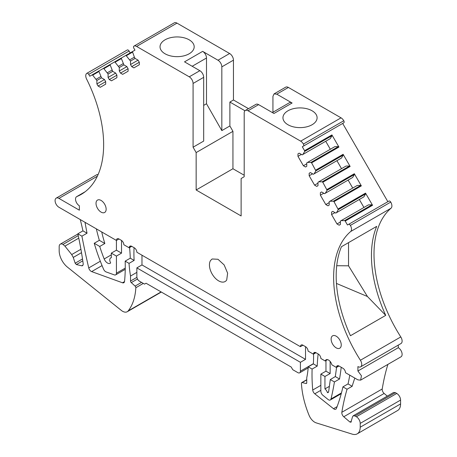 <?xml version="1.0" encoding="UTF-8"?>
<svg xmlns="http://www.w3.org/2000/svg" width="457" height="457" viewBox="0 0 457 457"><rect width="100%" height="100%" fill="white"/><g stroke="black" fill="none" stroke-linecap="round" stroke-linejoin="round"><path stroke-width="0.69" d="M244.958 110.754L229.882 102.054L233.458 99.986L248.482 108.657M272.938 112.245L272.938 96.37L274.063 93.891L276.771 94.159L292.103 103.008A5.421 3.13 60 0 0 289.395 102.739L272.372 112.571M387.262 396.128L384.143 393.454L343.767 416.767L349.942 422.057L351.347 421.24M353.21 415.79L355.015 415.967L395.391 392.654L393.586 392.477L353.21 415.79L352.547 416.738L350.902 422.297M395.391 392.654L396.75 393.443L356.374 416.755L355.015 415.967M306.75 379.91L302.168 382.555A1.44 0.834 -120 0 0 301.734 382.6A1.44 0.834 -120 0 0 301.437 383.337A72.28 41.73 -120 0 0 309.086 415.344A9.397 5.427 -120 0 0 316.204 422.874L352.273 434.15A14.458 8.346 -120 0 0 357.214 433.847L397.59 410.535A14.458 8.346 -120 0 0 400.583 403.919L400.583 400.081A5.421 3.13 -120 0 0 396.75 393.443M98.078 174.614A5.421 3.13 -120 0 0 96.587 174.814L56.211 198.127A5.421 3.13 -120 0 0 57.571 206.187A5.421 3.13 -120 0 0 58.924 207.25L116.421 240.445L118.974 238.971L121.265 240.291A3.616 2.085 -120 0 1 123.79 244.238A170.061 98.186 -120 0 1 123.853 244.735L129.182 247.814L131.736 246.34M130.171 52.921L129.08 51.03A1.805 1.045 -120 0 0 127.28 49.979A5.421 3.13 -120 0 0 127.252 49.996A5.421 3.13 -120 0 0 127.223 50.013M233.458 99.986L233.458 60.153A5.421 3.13 -120 0 0 229.625 53.509L176.985 23.118A5.421 3.13 -120 0 0 174.271 22.85A5.421 3.13 -120 0 0 174.243 22.867L133.924 46.146M387.856 201.691L342.681 123.447L302.306 146.76L343.773 122.819A1.805 1.045 -120 0 0 343.784 120.751A5.421 3.13 -120 0 0 341.042 117.837L288.401 87.447A5.421 3.13 -120 0 0 285.688 87.178L274.063 93.891M338.98 365.988L336.426 367.462A361.396 208.655 -120 0 0 336.461 367.137A3.616 2.085 -120 0 1 337.192 365.823A3.616 2.085 -120 0 1 338.997 366L342.927 368.268A3.616 2.085 -120 0 1 345.481 372.695L357.911 379.87L360.619 380.133L400.995 356.826A5.421 3.13 -120 0 0 401.829 352.484A5.421 3.13 -120 0 0 398.287 347.703L357.911 371.015L357.911 366.588A5.421 3.13 -120 0 0 360.619 366.857L400.995 343.544A5.421 3.13 -120 0 0 400.783 336.94A108.777 62.803 -120 0 1 391.049 208.209A5.421 3.13 -120 0 0 390.746 202.091A1.805 1.045 -120 0 0 388.947 201.063L347.48 225.004L345.201 221.062A0.725 0.417 -120 0 0 344.607 220.611L341.111 220.651L368.451 204.862L371.952 204.822L344.607 220.611M398.287 347.703L398.287 345.109M387.896 364.389A289.115 166.925 -120 0 0 382.223 388.981A3.616 2.085 -120 0 0 384.143 393.454M233.458 60.153L221.828 66.865L221.828 130.605L229.882 125.961L229.882 102.054M229.882 125.961L232.944 131.33L232.944 168.742L196.15 189.986L196.15 152.575L232.944 131.33M244.192 175.231L232.944 168.742M292.103 103.008L273.96 113.485L258.628 104.636L248.025 110.754A5.421 3.13 -120 0 0 245.312 110.485A5.421 3.13 -120 0 0 244.192 112.97L244.192 176.71L241.125 178.544L241.125 215.95L196.15 189.986M351.17 421.92L349.942 422.057M357.214 433.847A14.458 8.346 -120 0 0 360.207 427.226L360.207 423.393A5.421 3.13 -120 0 0 356.374 416.755M302.168 382.555L306.007 383.497A1.445 0.834 -120 0 0 306.447 383.452A1.445 0.834 -120 0 0 306.75 382.789L306.75 377.773A108.418 62.598 -120 0 0 308.241 366.828L312.108 369.067A170.061 98.186 -120 0 0 312.719 390.032A3.616 2.085 -120 0 0 314.787 393.803L333.524 408.712A3.616 2.085 -120 0 0 335.804 409.215A3.616 2.085 -120 0 0 336.398 408.489A259.045 149.559 -120 0 0 342.927 386.856L347.057 389.238A289.115 166.925 -120 0 0 341.847 412.288A3.616 2.085 -120 0 0 343.767 416.767M308.241 366.828L313.348 363.881A108.418 62.598 -120 0 0 313.536 354.124M315.981 352.713L313.422 354.186L308.092 351.107A108.418 62.598 -120 0 0 308.064 350.787A3.616 2.085 -120 0 0 305.522 346.674L305.522 359.362L141.973 264.934L136.86 267.888L136.86 276.742A3.616 2.085 -120 0 0 139.419 281.164L144.526 284.117L146.063 283.231L291.212 367.034L292.743 369.69L297.855 372.638A3.616 2.085 -120 0 0 299.661 372.821A3.616 2.085 -120 0 0 300.409 371.164L300.409 362.31L305.522 359.362M302.968 345.195L300.409 346.674A3.616 2.085 -120 0 1 301.157 345.018A3.616 2.085 -120 0 1 302.968 345.195L305.522 346.674M141.973 255.2L141.973 264.934M300.409 346.674L136.86 252.247A3.616 2.085 -120 0 0 134.307 247.82L131.753 246.346A3.616 2.085 -120 0 0 129.942 246.169A3.616 2.085 -120 0 0 129.211 247.528A108.418 62.598 -120 0 0 129.182 247.814M134.084 247.694A108.418 62.598 -120 0 0 134.141 260.416L129.034 263.369A108.418 62.598 -120 0 0 130.525 276.034L136.86 272.378M136.911 277.359L130.525 281.049L130.525 276.034M130.525 281.049A1.445 0.834 -120 0 0 131.262 282.609L135.101 286.093A1.445 0.834 -120 0 1 135.838 287.727A72.28 41.73 -120 0 1 128.189 310.903A9.397 5.427 -120 0 1 127.252 311.725A9.397 5.427 -120 0 1 121.276 310.383L67.436 267.122A14.458 8.346 -120 0 1 59.176 250.773L59.176 246.643A5.421 3.13 -120 0 1 60.301 244.158A5.421 3.13 -120 0 1 63.009 244.426L64.928 246.129L71.709 254.566L80.918 249.248M82.997 265.083L81.752 265.803L76.376 264.54L75.159 263.203L73.263 257.428L71.709 254.566M81.752 265.803A2.171 1.251 -120 0 0 82.323 265.768A3.616 2.085 -120 0 0 82.449 265.706A3.616 2.085 -120 0 0 83.163 263.535A289.115 166.925 -120 0 0 77.833 233.807L81.912 236.16A546.509 315.53 -120 0 0 88.749 267.922A3.616 2.085 -120 0 0 91.651 271.601L122.476 282.774A3.616 2.085 -120 0 0 123.818 282.734A3.616 2.085 -120 0 0 124.55 281.392A170.061 98.186 -120 0 0 125.161 261.136L129.034 263.369M77.833 233.807L82.945 230.859A289.115 166.925 -120 0 0 80.278 219.577M97.352 176.208L58.919 198.395A5.421 3.13 -120 0 0 56.211 198.127M58.919 198.395L79.364 210.197L79.364 205.776A5.421 3.13 -120 0 1 75.822 200.994A5.421 3.13 -120 0 1 76.656 196.653A5.421 3.13 -120 0 1 76.867 196.55A108.777 62.803 -120 0 0 81.118 194.448A108.777 62.803 -120 0 0 86.602 79.061A5.421 3.13 -120 0 1 86.876 73.309A5.421 3.13 -120 0 1 86.904 73.291A1.805 1.045 -120 0 1 88.704 74.342L89.795 76.233L92.068 74.919L92.662 75.154L98.986 71.498A0.725 0.417 -120 0 1 99.083 70.869L110.28 64.403A0.725 0.417 -120 0 0 110.188 65.031L103.865 68.681A0.725 0.417 -120 0 0 103.271 68.447L110.28 64.403L103.271 68.447M120.511 73.103L128.103 68.721L128.103 71.223L122.682 74.354L120.511 73.103L119.294 70.989L119.294 67.545L115.073 62.215A0.725 0.417 -120 0 0 114.479 61.981L110.286 64.403M131.713 66.631L139.305 62.249L139.305 64.757L133.884 67.887L131.713 66.631L130.496 64.523L130.496 61.078L126.275 55.748A0.725 0.417 -120 0 0 125.681 55.514L121.488 57.93A0.725 0.417 -120 0 0 121.396 58.565L115.073 62.215M139.305 62.249L138.083 60.141L135.101 58.416L134.381 57.165L132.599 52.092L132.69 51.464L134.969 50.15L133.878 48.259A1.805 1.045 -120 0 1 133.867 46.18A5.421 3.13 -120 0 1 133.895 46.163A5.421 3.13 -120 0 1 136.077 46.163A5.421 3.13 -120 0 1 136.609 46.431L189.249 76.822A5.421 3.13 -120 0 1 193.083 83.46L193.083 147.205L203.685 141.082L203.685 77.336A5.421 3.13 -120 0 0 199.852 70.698L189.249 76.822M221.828 66.865A5.421 3.13 -120 0 0 217.995 60.227L202.662 51.373L184.519 61.849L199.852 70.698M165.034 39.828A17.075 9.86 180 0 1 183.645 37.691A17.075 9.86 180 0 1 194.185 46.797A17.075 9.86 180 0 1 189.187 53.772A17.075 9.86 180 0 1 170.575 55.908A17.075 9.86 180 0 1 160.036 46.797A17.075 9.86 180 0 1 165.034 39.828M248.025 110.754L300.666 141.15A5.421 3.13 -120 0 1 301.197 141.499A5.421 3.13 -120 0 1 303.408 144.058A1.805 1.045 -120 0 1 303.397 146.131M287.956 110.794A17.075 9.86 180 0 1 306.561 108.657A17.075 9.86 180 0 1 317.101 117.763A17.075 9.86 180 0 1 312.102 124.732A17.075 9.86 180 0 1 293.491 126.875A17.075 9.86 180 0 1 282.952 117.763A17.075 9.86 180 0 1 287.956 110.794M329.514 139.088L330.234 138.665L332.016 135.655L304.676 151.444L302.894 154.455L302.168 154.872L299.186 153.152L297.97 153.855L297.97 156.357L303.391 165.748L305.556 166.999L306.778 166.297L306.778 162.852L307.498 162.435L311 162.395L311.594 162.846L315.878 170.849L314.096 173.86L313.371 174.277L310.389 172.557L309.172 173.26L309.172 175.762L314.593 185.154L316.758 186.405L317.981 185.702L317.981 182.257L318.7 181.84L322.202 181.8L322.796 182.252L327.081 190.255L325.298 193.265L324.579 193.682L321.597 191.957L320.374 192.665L320.374 195.168L325.795 204.559L327.966 205.81L329.183 205.107L329.183 201.663L329.908 201.246L333.404 201.206L333.998 201.657L338.283 209.654L336.501 212.671L335.781 213.088L332.799 211.363L331.576 212.071L331.576 214.573L336.998 223.964L340.385 222.005M345.201 221.062L372.546 205.273L365.537 193.128L365.629 193.871L363.846 196.881L363.121 197.298M302.306 146.76L304.579 150.701L331.925 134.918L338.934 147.063L338.346 146.611L334.844 146.651L307.498 162.435M322.796 182.252L350.142 166.468L343.127 154.323L343.224 155.06L341.436 158.071L340.716 158.488M329.908 201.246L357.248 185.456L360.75 185.422L361.344 185.873L354.329 173.729L354.426 174.465L352.644 177.476L351.919 177.893M391.049 208.209L350.673 231.516A5.421 3.13 -120 0 0 350.37 225.404A1.805 1.045 -120 0 0 348.571 224.376L388.947 201.063M350.673 231.516A108.777 62.803 -120 0 0 360.407 360.247A5.421 3.13 -120 0 1 360.619 366.857M385.719 315.37L350.456 335.729A108.777 62.803 -120 0 1 341.442 246.723L376.705 226.364A108.777 62.803 -120 0 0 385.719 315.37L367.439 296.507L348.531 265.82L348.531 242.627M360.619 380.133L361.447 375.791L357.911 371.015M354.821 378.088A289.115 166.925 -120 0 0 352.164 386.291L347.057 389.238M125.161 261.136L130.274 258.182A170.061 98.186 -120 0 0 129.594 247.574M118.974 238.971A3.616 2.085 -120 0 0 117.169 238.788A3.616 2.085 -120 0 0 116.421 240.445L116.421 250.185L121.528 253.132L121.528 240.462M96.347 228.854A144.561 83.46 -120 0 0 99.34 240.325L94.228 243.273A144.561 83.46 -120 0 0 103.55 269.162A3.616 2.085 -120 0 0 106.155 271.944L114.336 274.897A3.616 2.085 -120 0 0 115.672 274.851A3.616 2.085 -120 0 0 116.421 273.2L116.421 256.086L121.528 253.132M85.088 222.353A3.616 2.085 -120 0 0 85.151 223.045A546.509 315.53 -120 0 0 87.024 233.213L81.912 236.16M336.581 367.377L335.324 376.568L339.545 379.002A361.396 208.655 -120 0 0 341.219 367.279M339.545 379.002L334.433 381.955A361.396 208.655 -120 0 1 331.005 398.967A3.616 2.085 -120 0 1 330.325 399.966A3.616 2.085 -120 0 1 328.017 399.441L322.91 395.311A3.616 2.085 -120 0 1 320.854 391.226L320.854 374.112L325.967 371.164L325.967 360.527M336.426 367.462L331.856 364.823A4.93 2.845 -120 0 0 326.052 359.808A4.93 2.845 -120 0 0 325.184 360.973L320.854 358.477A3.616 2.085 -120 0 0 318.301 354.049L316.01 352.73A3.616 2.085 -120 0 0 314.205 352.547A3.616 2.085 -120 0 0 313.485 353.758A170.061 98.186 -120 0 0 313.422 354.186M318.169 353.975A170.061 98.186 -120 0 0 317.221 366.114L312.108 369.067M342.927 386.856L348.04 383.909A259.045 149.559 -120 0 0 349.771 375.168M101.722 231.962A108.418 62.598 -120 0 0 104.847 243.501L99.735 246.454A108.418 62.598 -120 0 0 104.185 258.97A5.421 3.13 -120 0 0 110.183 263.289A5.421 3.13 -120 0 0 110.651 262.906A4.336 2.502 -120 0 1 110.674 257.937A4.336 2.502 -120 0 1 111.308 257.737L111.308 253.132L116.421 250.185M226.712 279.998L227.626 273.177L224.153 264.929L217.983 259.273L212.134 258.982L210.563 260.49A13.013 7.512 -120 0 0 213.122 275.565A13.013 7.512 -120 0 0 225.141 281.512A13.013 7.512 -120 0 0 226.712 279.998M203.685 105.373L206.495 103.75L221.828 130.605M202.662 51.373A5.421 3.13 60 0 1 206.495 58.01L192.186 66.271M206.495 103.75L206.495 58.01M193.083 147.205L196.15 152.575M336.998 223.964L339.168 225.215L340.385 224.507L340.385 221.068L341.111 220.651M304.676 151.444A0.725 0.417 -120 0 0 304.579 150.701M125.681 55.514L132.684 51.47M128.103 68.721L126.88 66.608L123.898 64.883L121.396 58.565M114.479 61.981L121.482 57.936M103.865 68.681L108.086 74.017L108.086 77.456L109.309 79.569L111.479 80.82L116.901 77.69L116.901 75.188L115.678 73.074L112.696 71.355L110.188 65.031M92.662 75.154L96.884 80.483L96.884 83.928L98.106 86.036L100.272 87.287L105.693 84.162L105.693 81.654L104.476 79.541L101.494 77.821L98.986 71.498M106.144 209.203A7.158 4.13 -120 0 0 103.019 202A7.158 4.13 -120 0 0 97.507 200.086A7.158 4.13 -120 0 0 96.027 203.359A7.158 4.13 -120 0 0 99.152 210.563A7.158 4.13 -120 0 0 104.664 212.476A7.158 4.13 -120 0 0 106.144 209.203M341.248 344.938A7.158 4.13 -120 0 0 338.123 337.734A7.158 4.13 -120 0 0 332.61 335.821A7.158 4.13 -120 0 0 331.125 339.094A7.158 4.13 -120 0 0 334.25 346.297A7.158 4.13 -120 0 0 339.762 348.211A7.158 4.13 -120 0 0 341.248 344.938M245.312 110.485L255.92 104.367A5.421 3.13 60 0 1 258.628 104.636M313.348 363.881L317.221 366.114M300.409 362.31L136.86 267.888M130.274 258.182L134.141 260.416M82.945 230.859L87.024 233.213M99.34 240.325L104.847 243.501M92.068 74.919L99.078 70.869L92.068 74.919M363.938 207.472L359.328 199.492M372.546 205.273L371.952 204.822M332.016 135.655A0.725 0.417 -120 0 0 331.925 134.918M330.325 149.256L325.715 141.276M341.528 168.662L336.923 160.681M318.7 181.84L346.046 166.051L349.548 166.017L350.142 166.468M352.73 188.067L348.125 180.087M336.443 283.426L367.439 296.507M348.04 383.909L352.164 386.291M111.308 253.132L116.421 256.086M94.228 243.273L99.735 246.454M335.324 376.568L330.302 379.567L334.433 381.955M320.854 374.112L324.944 376.477L324.944 388.896A4.696 2.713 -120 0 1 326.447 390.541A4.696 2.713 -120 0 1 327.441 392.637A2.639 1.525 -120 0 0 328.143 392.517A2.639 1.525 -120 0 0 328.252 392.443A2.639 1.525 -120 0 0 328.652 391.62L330.302 379.567M325.967 371.164L330.143 373.575L324.944 376.477M330.143 373.575L330.143 361.453M325.184 360.973L327.498 359.642M331.576 214.573L334.964 212.614M331.576 212.071L332.799 211.363M336.501 212.671L363.846 196.881M325.795 204.559L329.183 202.6M320.374 195.168L323.762 193.214M320.374 192.665L321.597 191.957M325.298 193.265L352.644 177.476M314.593 185.154L317.981 183.194M309.172 175.762L312.559 173.809M309.172 173.26L310.389 172.557M314.096 173.86L341.436 158.071M303.391 165.748L306.778 163.795M297.97 156.357L301.357 154.403M297.97 153.855L299.186 153.152M302.894 154.455L330.234 138.665M130.496 64.523L138.083 60.141M130.496 61.078L135.101 58.416M129.771 59.827L134.381 57.165M119.294 70.989L126.88 66.608M119.294 67.545L123.898 64.883M118.569 66.294L123.179 63.632M109.309 79.569L116.901 75.188M108.086 77.456L115.678 73.074M108.086 74.017L112.696 71.355M107.366 72.76L111.976 70.104M98.106 86.036L105.693 81.654M96.884 83.928L104.476 79.541M96.884 80.483L101.494 77.821M96.164 79.232L100.769 76.57M336.729 265.723L348.531 265.82M327.441 392.637L328.572 391.969M329.377 386.348L324.944 388.896M288.401 87.447L276.771 94.159M400.583 400.081L360.207 423.393M400.583 403.919L360.207 427.226M306.71 383.092L306.007 383.497M313.365 363.686L300.409 371.164M131.49 246.209L129.211 247.528M137.483 279.021L131.262 282.609M141.527 282.386L135.101 286.093M143.309 283.414L135.838 287.727M161.093 291.909L128.189 310.903M78.233 235.641L63.009 244.426M64.928 246.129L78.764 238.137M73.263 257.428L81.506 252.67M75.159 263.203L82.506 258.959M76.376 264.54L82.786 260.838M85.059 191.82L76.867 196.55M127.28 49.979L86.904 73.291M129.08 51.03L88.704 74.342M176.985 23.118L136.609 46.431M229.625 53.509L217.995 60.227M341.042 117.837L300.666 141.15M343.784 120.751L303.408 144.058M333.998 201.657L361.344 185.873M338.191 208.918L365.537 193.128M311.594 162.846L338.934 147.063M315.787 170.107L343.127 154.323M326.989 189.512L354.329 173.729M390.746 202.091L350.37 225.404M400.783 336.94L360.407 360.247M382.223 388.981L341.847 412.288M125.252 268.099L116.421 273.2M85.716 222.719L85.151 223.045M100.323 261.238L88.749 267.922M102.054 265.591L91.651 271.601M124.521 281.592L122.476 282.774M338.7 365.846L336.461 367.137M341.436 392.94L331.005 398.967M315.61 352.536L313.485 353.758M320.854 385.337L312.719 390.032M320.854 390.301L314.787 393.803M337.095 406.65L333.524 408.712M111.308 254.857L104.185 258.97M132.599 52.092L126.275 55.748M203.685 77.336L193.083 83.46M333.404 201.206L360.75 185.422M338.283 209.654L365.629 193.871M311 162.395L338.346 146.611M315.878 170.849L343.224 155.06M322.202 181.8L349.548 166.017M327.081 190.255L354.426 174.465M306.75 379.704L301.734 382.6M308.155 367.914L299.661 372.821M161.332 292.052L127.252 311.725M77.879 234.013L60.301 244.158M85.151 191.746L76.656 196.653M127.252 49.996L86.876 73.309M174.271 22.85L133.895 46.163M125.241 269.327L115.672 274.851M341.248 393.66L330.325 399.966M111.308 257.565L110.674 257.937"/></g></svg>
